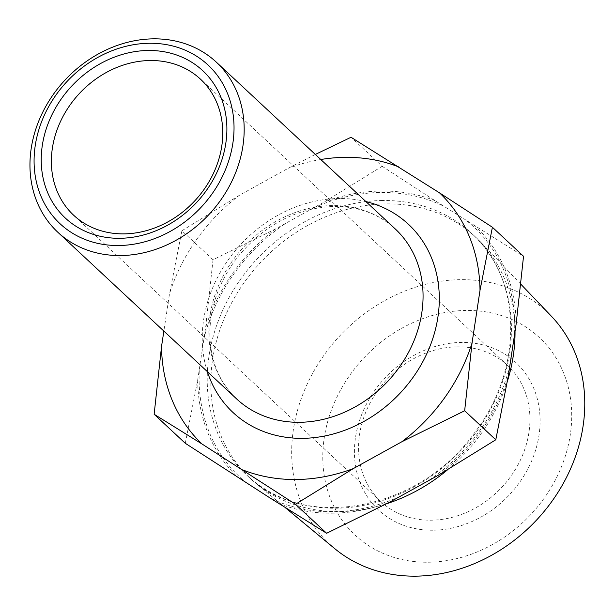 <?xml version="1.0" encoding="UTF-8"?>
<svg xmlns="http://www.w3.org/2000/svg" width="615" height="615" viewBox="0 0 615 615"><rect width="100%" height="100%" fill="white"/><g stroke="black" fill="none" stroke-linecap="round" stroke-linejoin="round"><path stroke-width="0.46" stroke-dasharray="3.08 2.31" d="M185.276 443.284L197.669 380.201L203.949 338.696L205.633 327.534L213.028 259.784L275.82 228.788L324.366 201.951L382.153 166.281L351.027 137.26M382.153 166.281L435.059 200.698L523.534 256.278M275.82 228.788A172.83 146.424 -47 0 0 205.633 327.534M197.669 380.201A172.83 146.424 -47 0 0 238.182 477.701M278.756 503.531A172.83 146.424 -47 0 0 389.449 502.278M435.059 200.698A172.83 146.424 -47 0 0 324.366 201.951M437.995 475.441A172.83 146.424 -47 0 0 508.182 376.695M515.032 331.385A165.074 139.859 -47 0 0 480.423 241.849A165.074 139.859 -47 0 0 475.487 236.975A165.074 139.859 -47 0 0 386.197 203.873A165.074 139.859 -47 0 0 228.964 308.054A165.074 139.859 -47 0 0 250.374 478.478A165.074 139.859 -47 0 0 255.586 483.059A165.074 139.859 -47 0 0 339.664 511.588A165.074 139.859 -47 0 0 386.727 503.7M447.612 469.775A165.074 139.859 -47 0 0 507.36 381.392M334.791 548.672A159.054 134.762 133 0 1 307.462 383.545A159.054 134.762 133 0 1 460.643 279.664A159.054 134.762 133 0 1 551.424 316.256M428.209 562.233A135.085 114.452 -47 0 0 563.294 372.175A135.085 114.452 -47 0 0 350.25 374.581A135.085 114.452 -47 0 0 428.209 562.233M433.052 530.23A100.752 85.362 133 0 1 374.904 390.271A100.752 85.362 133 0 1 533.805 388.48A100.752 85.362 133 0 1 433.052 530.23M457.352 346.837A93.003 78.797 -47 0 0 368.769 405.539A93.003 78.797 -47 0 0 380.831 501.548A93.003 78.797 -47 0 0 431.13 520.198A93.003 78.797 -47 0 0 519.713 461.504A93.003 78.797 -47 0 0 507.652 365.487A93.003 78.797 -47 0 0 457.352 346.837M213.028 259.784L181.894 230.763L169.502 293.847L163.867 331.093M315.341 154.442L288.227 168.264L239.689 195.101L181.894 230.763M320.776 159.516A172.83 146.424 -47 0 0 288.227 168.264M239.689 195.101A172.83 146.424 -47 0 0 169.502 293.847M516.146 324.028A172.83 146.424 -47 0 0 475.641 226.528M382.584 200.498A165.074 139.859 -47 0 0 225.351 304.686A165.074 139.859 -47 0 0 246.761 475.111A165.074 139.859 -47 0 0 336.051 508.221A165.074 139.859 -47 0 0 493.284 404.032A165.074 139.859 -47 0 0 471.874 233.608A165.074 139.859 -47 0 0 382.584 200.498M314.073 207.639A171.278 145.109 133 0 1 381.054 192.48A171.278 145.109 133 0 1 443.661 206.171M203.949 338.696A171.278 145.109 133 0 1 286.113 223.099M246.776 483.175A171.278 145.109 133 0 1 199.36 369.038M399.742 496.589A171.278 145.109 133 0 1 270.154 498.058M509.866 365.533A171.278 145.109 133 0 1 427.702 481.13M467.039 221.054A171.278 145.109 133 0 1 514.455 335.19M332.338 205.587A116.25 98.492 -47 0 0 221.608 278.956A116.25 98.492 -47 0 0 236.683 398.974C219.317 382.453 210.361 360.874 209.815 334.222C209.938 306.97 219.117 281.363 237.336 257.393C264.135 224.882 296.43 207.893 334.229 206.425C358.576 206.448 378.909 213.935 395.214 228.903A116.25 98.492 -47 0 0 332.338 205.587M365.879 201.559A128.65 109.001 -47 0 0 338.903 198.522A128.65 109.001 -47 0 0 207.355 371.629M250.374 478.478L246.761 475.111C303.164 531.998 418.623 511.503 474.349 433.052C524.057 369.092 522.335 278.188 471.874 233.608L475.487 236.975M520.813 284.176L480.423 241.849M285.137 507.536L255.586 483.059M507.652 365.487L200.482 79.166M380.831 501.548L73.654 215.227"/><path stroke-width="0.92" d="M492.407 227.258L523.534 256.278L516.146 324.028L508.182 376.695L495.782 439.779L437.995 475.441L399.742 496.589L389.449 502.278L326.65 533.282L270.154 498.058L185.276 443.284L154.142 414.264L202.043 444.015L295.523 504.262L353.31 468.592L401.856 441.755L464.656 410.759L472.043 343.009L480.007 290.341L492.407 227.258L439.502 192.841L351.027 137.26L315.341 154.442M386.727 503.7A165.074 139.859 -47 0 0 447.612 469.775M507.36 381.392A165.074 139.859 -47 0 0 515.032 331.385M520.813 284.176L551.424 316.256A159.054 134.762 133 0 1 565.546 479.231A159.054 134.762 133 0 1 415.802 576.155A159.054 134.762 133 0 1 334.791 548.672L285.137 507.536M150.175 60.516A93.003 78.797 133 0 1 200.482 79.166A93.003 78.797 133 0 1 212.544 175.183A93.003 78.797 133 0 1 123.961 233.877A93.003 78.797 133 0 1 73.654 215.227A93.003 78.797 133 0 1 61.592 119.21A93.003 78.797 133 0 1 150.175 60.516M118.764 245.516A108.501 91.927 133 0 1 56.142 94.787A108.501 91.927 133 0 1 227.266 92.857A108.501 91.927 133 0 1 118.764 245.516M120.678 255.548A116.25 98.492 -47 0 0 231.409 182.178A116.25 98.492 -47 0 0 216.334 62.161A116.25 98.492 -47 0 0 153.45 38.845A116.25 98.492 -47 0 0 42.727 112.214A116.25 98.492 -47 0 0 57.802 232.232A116.25 98.492 -47 0 0 120.678 255.548M119.856 238.289A100.752 85.362 -47 0 0 220.608 96.54A100.752 85.362 -47 0 0 61.708 98.331A100.752 85.362 -47 0 0 119.856 238.289M326.65 533.282L295.523 504.262M495.782 439.779L464.656 410.759M163.867 331.093L161.53 346.514L154.142 414.264M242.618 469.845A172.83 146.424 -47 0 0 353.31 468.592M401.856 441.755A172.83 146.424 -47 0 0 472.043 343.009M480.007 290.341A172.83 146.424 -47 0 0 439.502 192.841M398.92 167.011A172.83 146.424 -47 0 0 320.776 159.516M161.53 346.514A172.83 146.424 -47 0 0 202.043 444.015M57.802 232.232L236.683 398.974A116.25 98.492 -47 0 0 299.567 422.29A116.25 98.492 -47 0 0 410.297 348.92A116.25 98.492 -47 0 0 395.214 228.903L216.334 62.161M207.355 371.629A128.65 109.001 -47 0 0 302.634 438.334A128.65 109.001 -47 0 0 434.951 331.277A128.65 109.001 -47 0 0 365.879 201.559"/></g></svg>
